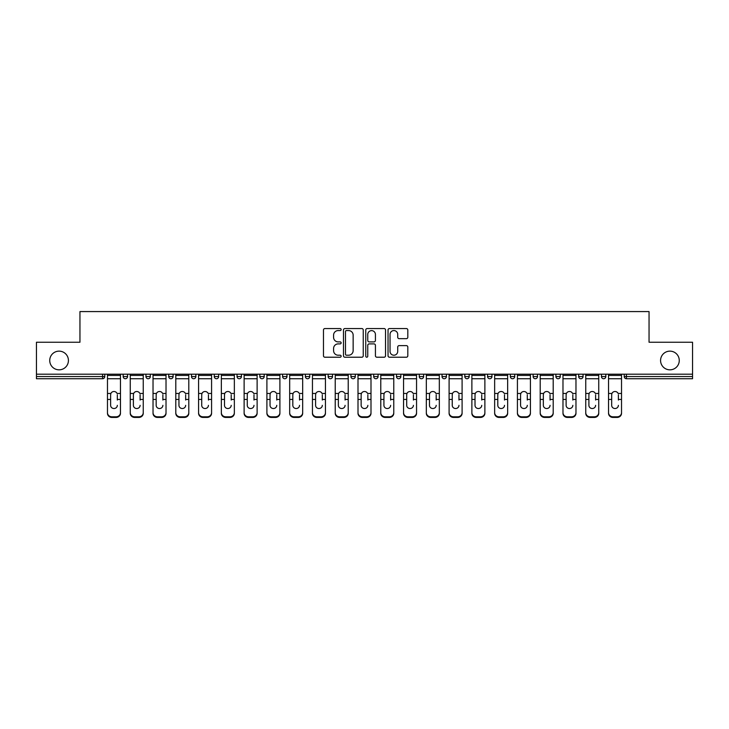 <?xml version="1.0" encoding="UTF-8"?>
<svg xmlns="http://www.w3.org/2000/svg" width="729" height="729" viewBox="0 0 729 729"><rect width="100%" height="100%" fill="white"/><g stroke="black" fill="none" stroke-linecap="round" stroke-linejoin="round"><path stroke-width="1.09" d="M68.426 360.481A9.34 9.34 0 0 1 59.076 369.831A9.34 9.34 0 0 1 49.736 360.481A9.34 9.34 0 0 1 59.076 351.141A9.34 9.34 0 0 1 68.426 360.481M679.264 360.481A9.34 9.34 0 0 1 669.924 369.831A9.34 9.34 0 0 1 660.574 360.481A9.34 9.34 0 0 1 669.924 351.141A9.34 9.34 0 0 1 679.264 360.481M341.145 329.563A1.002 1.002 0 0 0 340.142 328.56L324.915 328.56A1.431 1.431 0 0 0 323.476 329.991L323.476 355.788A1.431 1.431 0 0 0 324.915 357.219L340.142 357.219A1.002 1.002 0 0 0 341.145 356.217A1.002 1.002 0 0 0 340.142 355.214L338.165 355.214A4.584 4.584 0 0 1 333.581 350.631L333.581 348.48A4.584 4.584 0 0 1 338.165 343.897L340.142 343.897A1.002 1.002 0 0 0 341.145 342.894A1.002 1.002 0 0 0 340.142 341.892L338.165 341.892A4.584 4.584 0 0 1 333.581 337.308L333.581 335.158A4.584 4.584 0 0 1 338.165 330.565L340.142 330.565A1.002 1.002 0 0 0 341.145 329.563M406.381 338.666A1.431 1.431 0 0 0 407.812 337.235L407.812 329.991A1.431 1.431 0 0 0 406.381 328.56L389.468 328.56A1.431 1.431 0 0 0 388.038 329.991L388.038 355.788A1.431 1.431 0 0 0 389.468 357.219L406.381 357.219A1.431 1.431 0 0 0 407.812 355.788L407.812 347.05A1.431 1.431 0 0 0 406.381 345.619L399.146 345.619A1.431 1.431 0 0 0 397.715 347.05L397.715 351.387A3.836 3.836 0 0 1 393.879 355.214A3.836 3.836 0 0 1 390.042 351.387L390.042 334.401A3.836 3.836 0 0 1 393.879 330.565A3.836 3.836 0 0 1 397.715 334.401L397.715 337.235A1.431 1.431 0 0 0 399.146 338.666L406.381 338.666M36.45 374.205L36.45 342.238L79.953 342.238L79.953 311.575L649.047 311.575L649.047 342.238L692.55 342.238L692.55 374.205L36.45 374.205L36.45 376.547L102.589 376.547L102.589 374.205M363.242 329.991A1.431 1.431 0 0 0 361.812 328.56L344.899 328.56A1.431 1.431 0 0 0 343.468 329.991L343.468 355.788A1.431 1.431 0 0 0 344.899 357.219L361.812 357.219A1.431 1.431 0 0 0 363.242 355.788L363.242 329.991M367.188 328.56L384.101 328.56A1.431 1.431 0 0 1 385.532 329.991L385.532 355.788A1.431 1.431 0 0 1 384.101 357.219L376.857 357.219A1.431 1.431 0 0 1 375.426 355.788L375.426 345.327A1.431 1.431 0 0 0 373.995 343.897L369.193 343.897A1.431 1.431 0 0 0 367.762 345.327L367.762 356.217A1.002 1.002 0 0 1 366.76 357.219A1.002 1.002 0 0 1 365.758 356.217L365.758 329.991A1.431 1.431 0 0 1 367.188 328.56M102.589 378.734A2.187 2.187 0 0 0 104.776 376.547L102.589 376.547L102.589 378.734A2.187 2.187 0 0 0 104.776 376.547L104.776 374.205L104.776 376.547A2.187 2.187 0 0 1 102.589 378.734L36.45 378.734L36.45 376.547M692.55 374.205L692.55 378.734L626.411 378.734A2.187 2.187 0 0 1 624.224 376.547L624.224 374.205M123.174 374.205L123.174 376.547L123.174 374.205M125.361 378.734A2.187 2.187 0 0 1 123.174 376.547A2.187 2.187 0 0 0 125.361 378.734A2.187 2.187 0 0 0 127.548 376.547L127.548 374.205L127.548 376.547A2.187 2.187 0 0 1 125.361 378.734A2.187 2.187 0 0 1 123.174 376.547L127.548 376.547A2.187 2.187 0 0 1 125.361 378.734M145.946 374.205L145.946 376.547L145.946 374.205M150.329 374.205L150.329 376.547L150.329 374.205M168.718 374.205L168.718 376.547L168.718 374.205M173.101 374.205L173.101 376.547A2.187 2.187 0 0 1 170.914 378.734A2.187 2.187 0 0 1 168.718 376.547A2.187 2.187 0 0 0 170.914 378.734A2.187 2.187 0 0 0 173.101 376.547A2.187 2.187 0 0 1 170.914 378.734A2.187 2.187 0 0 1 168.718 376.547L173.101 376.547M191.499 374.205L191.499 376.547L191.499 374.205M195.873 374.205L195.873 376.547L195.873 374.205M214.271 374.205L214.271 376.547L214.271 374.205M218.654 374.205L218.654 376.547L218.654 374.205M241.427 374.205L241.427 376.547L237.043 376.547A2.187 2.187 0 0 0 239.24 378.734A2.187 2.187 0 0 1 237.043 376.547L237.043 374.205M259.825 374.205L259.825 376.547L259.825 374.205M264.199 374.205L264.199 376.547L264.199 374.205M282.597 374.205L282.597 376.547L282.597 374.205M286.98 374.205L286.98 376.547L286.98 374.205M305.369 374.205L305.369 376.547L305.369 374.205M309.752 374.205L309.752 376.547L309.752 374.205M328.15 374.205L328.15 376.547L328.15 374.205M332.524 374.205L332.524 376.547L332.524 374.205M350.922 374.205L350.922 376.547L350.922 374.205M355.305 374.205L355.305 376.547A2.187 2.187 0 0 1 353.109 378.734A2.187 2.187 0 0 1 350.922 376.547L355.305 376.547A2.187 2.187 0 0 1 353.109 378.734M373.695 374.205L373.695 376.547L373.695 374.205M378.078 374.205L378.078 376.547L378.078 374.205M396.476 374.205L396.476 376.547L396.476 374.205M400.85 374.205L400.85 376.547L400.85 374.205M423.631 374.205L423.631 376.547A2.187 2.187 0 0 1 421.435 378.734A2.187 2.187 0 0 1 419.248 376.547L419.248 374.205M446.403 374.205L446.403 376.547A2.187 2.187 0 0 1 444.216 378.734A2.187 2.187 0 0 1 442.02 376.547L442.02 374.205M469.175 374.205L469.175 376.547A2.187 2.187 0 0 1 466.988 378.734A2.187 2.187 0 0 1 464.801 376.547L464.801 374.205M491.957 374.205L491.957 376.547A2.187 2.187 0 0 1 489.76 378.734A2.187 2.187 0 0 1 487.573 376.547L487.573 374.205M512.542 378.734A2.187 2.187 0 0 0 514.729 376.547L514.729 374.205L514.729 376.547A2.187 2.187 0 0 1 512.542 378.734A2.187 2.187 0 0 1 510.346 376.547L510.346 374.205M537.501 374.205L537.501 376.547A2.187 2.187 0 0 1 535.314 378.734A2.187 2.187 0 0 1 533.127 376.547L533.127 374.205M555.899 374.205L555.899 376.547L555.899 374.205M560.282 374.205L560.282 376.547A2.187 2.187 0 0 1 558.086 378.734A2.187 2.187 0 0 1 555.899 376.547L560.282 376.547A2.187 2.187 0 0 1 558.086 378.734M578.671 374.205L578.671 376.547L578.671 374.205M583.054 374.205L583.054 376.547L583.054 374.205M601.452 374.205L601.452 376.547L601.452 374.205M605.826 374.205L605.826 376.547A2.187 2.187 0 0 1 603.639 378.734A2.187 2.187 0 0 1 601.452 376.547L605.826 376.547A2.187 2.187 0 0 1 603.639 378.734A2.187 2.187 0 0 0 605.826 376.547M148.133 378.734A2.187 2.187 0 0 1 145.946 376.547A2.187 2.187 0 0 0 148.133 378.734A2.187 2.187 0 0 0 150.329 376.547A2.187 2.187 0 0 1 148.133 378.734A2.187 2.187 0 0 1 145.946 376.547L150.329 376.547A2.187 2.187 0 0 1 148.133 378.734M193.686 378.734A2.187 2.187 0 0 1 191.499 376.547A2.187 2.187 0 0 0 193.686 378.734A2.187 2.187 0 0 0 195.873 376.547A2.187 2.187 0 0 1 193.686 378.734A2.187 2.187 0 0 1 191.499 376.547L195.873 376.547A2.187 2.187 0 0 1 193.686 378.734M216.458 378.734A2.187 2.187 0 0 1 214.271 376.547A2.187 2.187 0 0 0 216.458 378.734A2.187 2.187 0 0 0 218.654 376.547A2.187 2.187 0 0 1 216.458 378.734A2.187 2.187 0 0 1 214.271 376.547L218.654 376.547A2.187 2.187 0 0 1 216.458 378.734M239.24 378.734A2.187 2.187 0 0 0 241.427 376.547A2.187 2.187 0 0 1 239.24 378.734A2.187 2.187 0 0 1 237.043 376.547M262.012 378.734A2.187 2.187 0 0 1 259.825 376.547L264.199 376.547A2.187 2.187 0 0 1 262.012 378.734A2.187 2.187 0 0 0 264.199 376.547A2.187 2.187 0 0 1 262.012 378.734M284.784 378.734A2.187 2.187 0 0 1 282.597 376.547L286.98 376.547A2.187 2.187 0 0 1 284.784 378.734A2.187 2.187 0 0 0 286.98 376.547M307.565 378.734A2.187 2.187 0 0 1 305.369 376.547L309.752 376.547A2.187 2.187 0 0 1 307.565 378.734A2.187 2.187 0 0 0 309.752 376.547M330.337 378.734A2.187 2.187 0 0 1 328.15 376.547A2.187 2.187 0 0 0 330.337 378.734A2.187 2.187 0 0 0 332.524 376.547A2.187 2.187 0 0 1 330.337 378.734A2.187 2.187 0 0 1 328.15 376.547L332.524 376.547A2.187 2.187 0 0 1 330.337 378.734M375.891 378.734A2.187 2.187 0 0 1 373.695 376.547L378.078 376.547A2.187 2.187 0 0 1 375.891 378.734A2.187 2.187 0 0 0 378.078 376.547M398.663 378.734A2.187 2.187 0 0 1 396.476 376.547A2.187 2.187 0 0 0 398.663 378.734A2.187 2.187 0 0 0 400.85 376.547A2.187 2.187 0 0 1 398.663 378.734A2.187 2.187 0 0 1 396.476 376.547L400.85 376.547M580.867 378.734A2.187 2.187 0 0 1 578.671 376.547L583.054 376.547A2.187 2.187 0 0 1 580.867 378.734A2.187 2.187 0 0 0 583.054 376.547M626.411 374.205L626.411 378.734A2.187 2.187 0 0 1 624.224 376.547L692.55 376.547M346.475 330.565A1.002 1.002 0 0 0 345.473 331.567L345.473 354.212A1.002 1.002 0 0 0 346.475 355.214L348.553 355.214A4.584 4.584 0 0 0 353.146 350.631L353.146 335.158A4.584 4.584 0 0 0 348.553 330.565L346.475 330.565M375.426 334.474A3.836 3.836 0 0 0 371.59 330.638A3.836 3.836 0 0 0 367.762 334.474L367.762 340.452A1.431 1.431 0 0 0 369.193 341.892L373.995 341.892A1.431 1.431 0 0 0 375.426 340.452L375.426 334.474M117.333 394.753L117.333 399.428L120.467 399.428L120.467 374.205M107.473 400.048L107.473 413.279L107.473 393.469L110.881 393.469L110.617 394.753L110.881 393.469A3.353 3.217 0 0 1 117.059 393.469L120.467 393.469M117.333 400.048L117.333 399.428M113.97 408.522A3.353 3.18 180 0 0 117.333 405.342A3.353 3.18 180 0 1 113.97 408.522A3.353 3.18 180 0 1 110.617 405.342L110.617 394.753M120.467 412.669L120.467 413.279A4.383 4.146 180 0 1 116.093 417.425L116.093 416.806A4.383 4.146 0 0 0 120.467 412.669L120.467 399.428M107.473 412.669A4.383 4.146 0 0 0 111.856 416.806L111.856 417.425L116.093 417.425M111.856 417.425A4.383 4.146 180 0 1 107.473 413.279M111.856 416.806L116.093 416.806M107.473 393.469L107.473 374.205M140.105 394.753L140.105 399.428L143.248 399.428L143.248 374.205M130.254 400.048L130.254 413.279L130.254 393.469L133.662 393.469L133.389 394.753L133.662 393.469A3.353 3.217 0 0 1 139.84 393.469L143.248 393.469M140.105 400.048L140.105 399.428M136.751 408.522A3.353 3.18 180 0 0 140.105 405.342A3.353 3.18 180 0 1 136.751 408.522A3.353 3.18 180 0 1 133.389 405.342L133.389 394.753M162.877 394.753L162.877 399.428L166.021 399.428L166.021 374.205M153.026 400.048L153.026 413.279L153.026 393.469L156.434 393.469L156.17 394.753L156.434 393.469A3.353 3.217 0 0 1 162.613 393.469L166.021 393.469M162.877 400.048L162.877 399.428M159.523 408.522A3.353 3.18 180 0 0 162.877 405.342A3.353 3.18 180 0 1 159.523 408.522A3.353 3.18 180 0 1 156.17 405.342L156.17 394.753M185.658 394.753L185.658 399.428L188.793 399.428L188.793 374.205M175.798 400.048L175.798 413.279L175.798 393.469L179.206 393.469L178.942 394.753L179.206 393.469A3.353 3.217 0 0 1 185.385 393.469L188.793 393.469M185.658 400.048L185.658 399.428M182.296 408.522A3.353 3.18 180 0 0 185.658 405.342A3.353 3.18 180 0 1 182.296 408.522A3.353 3.18 180 0 1 178.942 405.342L178.942 394.753M208.43 394.753L208.43 399.428L211.574 399.428L211.574 374.205M198.58 400.048L198.58 413.279L198.58 393.469L201.988 393.469L201.714 394.753L201.988 393.469A3.353 3.217 0 0 1 208.166 393.469L211.574 393.469M208.43 400.048L208.43 399.428M205.077 408.522A3.353 3.18 180 0 0 208.43 405.342A3.353 3.18 180 0 1 205.077 408.522A3.353 3.18 180 0 1 201.714 405.342L201.714 394.753M231.202 394.753L231.202 399.428L234.346 399.428L234.346 374.205M221.352 400.048L221.352 413.279L221.352 393.469L224.76 393.469L224.496 394.753L224.76 393.469A3.353 3.217 0 0 1 230.938 393.469L234.346 393.469M231.202 400.048L231.202 399.428M227.849 408.522A3.353 3.18 180 0 0 231.202 405.342A3.353 3.18 180 0 1 227.849 408.522A3.353 3.18 180 0 1 224.496 405.342L224.496 394.753M143.248 412.669L143.248 413.279A4.383 4.146 180 0 1 138.865 417.425L138.865 416.806A4.383 4.146 0 0 0 143.248 412.669L143.248 399.428M130.254 412.669A4.383 4.146 0 0 0 134.628 416.806L134.628 417.425L138.865 417.425M134.628 417.425A4.383 4.146 180 0 1 130.254 413.279M134.628 416.806L138.865 416.806M130.254 393.469L130.254 374.205M166.021 412.669L166.021 413.279A4.383 4.146 180 0 1 161.638 417.425L161.638 416.806A4.383 4.146 0 0 0 166.021 412.669L166.021 399.428M153.026 412.669A4.383 4.146 0 0 0 157.409 416.806L157.409 417.425L161.638 417.425M157.409 417.425A4.383 4.146 180 0 1 153.026 413.279M157.409 416.806L161.638 416.806M153.026 393.469L153.026 374.205M188.793 412.669L188.793 413.279A4.383 4.146 180 0 1 184.419 417.425L184.419 416.806A4.383 4.146 0 0 0 188.793 412.669L188.793 399.428M175.798 412.669A4.383 4.146 0 0 0 180.181 416.806L180.181 417.425L184.419 417.425M180.181 417.425A4.383 4.146 180 0 1 175.798 413.279M180.181 416.806L184.419 416.806M175.798 393.469L175.798 374.205M211.574 412.669L211.574 413.279A4.383 4.146 180 0 1 207.191 417.425L207.191 416.806A4.383 4.146 0 0 0 211.574 412.669L211.574 399.428M198.58 412.669A4.383 4.146 0 0 0 202.954 416.806L202.954 417.425L207.191 417.425M202.954 417.425A4.383 4.146 180 0 1 198.58 413.279M202.954 416.806L207.191 416.806M198.58 393.469L198.58 374.205M234.346 412.669L234.346 413.279A4.383 4.146 180 0 1 229.963 417.425L229.963 416.806A4.383 4.146 0 0 0 234.346 412.669L234.346 399.428M221.352 412.669A4.383 4.146 0 0 0 225.735 416.806L225.735 417.425L229.963 417.425M225.735 417.425A4.383 4.146 180 0 1 221.352 413.279M225.735 416.806L229.963 416.806M221.352 393.469L221.352 374.205M253.984 394.753L253.984 399.428L257.118 399.428L257.118 374.205M244.124 400.048L244.124 413.279L244.124 393.469L247.532 393.469L247.268 394.753L247.532 393.469A3.353 3.217 0 0 1 253.71 393.469L257.118 393.469M253.984 400.048L253.984 399.428M250.621 408.522A3.353 3.18 180 0 0 253.984 405.342A3.353 3.18 180 0 1 250.621 408.522A3.353 3.18 180 0 1 247.268 405.342L247.268 394.753M257.118 412.669L257.118 413.279A4.383 4.146 180 0 1 252.744 417.425L252.744 416.806A4.383 4.146 0 0 0 257.118 412.669L257.118 399.428M244.124 412.669A4.383 4.146 0 0 0 248.507 416.806L248.507 417.425L252.744 417.425M248.507 417.425A4.383 4.146 180 0 1 244.124 413.279M248.507 416.806L252.744 416.806M244.124 393.469L244.124 374.205M276.756 394.753L276.756 399.428L279.9 399.428L279.9 374.205M266.905 400.048L266.905 413.279L266.905 393.469L270.313 393.469L270.04 394.753L270.313 393.469A3.353 3.217 0 0 1 276.491 393.469L279.9 393.469M276.756 400.048L276.756 399.428M273.402 408.522A3.353 3.18 180 0 0 276.756 405.342A3.353 3.18 180 0 1 273.402 408.522A3.353 3.18 180 0 1 270.04 405.342L270.04 394.753M279.9 412.669L279.9 413.279A4.383 4.146 180 0 1 275.516 417.425L275.516 416.806A4.383 4.146 0 0 0 279.9 412.669L279.9 399.428M266.905 412.669A4.383 4.146 0 0 0 271.279 416.806L271.279 417.425L275.516 417.425M271.279 417.425A4.383 4.146 180 0 1 266.905 413.279M271.279 416.806L275.516 416.806M266.905 393.469L266.905 374.205M299.528 394.753L299.528 399.428L302.672 399.428L302.672 374.205M289.677 400.048L289.677 413.279L289.677 393.469L293.085 393.469L292.821 394.753L293.085 393.469A3.353 3.217 0 0 1 299.264 393.469L302.672 393.469M299.528 400.048L299.528 399.428M296.174 408.522A3.353 3.18 180 0 0 299.528 405.342A3.353 3.18 180 0 1 296.174 408.522A3.353 3.18 180 0 1 292.821 405.342L292.821 394.753M302.672 412.669L302.672 413.279A4.383 4.146 180 0 1 298.289 417.425L298.289 416.806A4.383 4.146 0 0 0 302.672 412.669L302.672 399.428M289.677 412.669A4.383 4.146 0 0 0 294.06 416.806L294.06 417.425L298.289 417.425M294.06 417.425A4.383 4.146 180 0 1 289.677 413.279M294.06 416.806L298.289 416.806M289.677 393.469L289.677 374.205M322.309 394.753L322.309 399.428L325.444 399.428L325.444 374.205M312.449 400.048L312.449 413.279L312.449 393.469L315.857 393.469L315.593 394.753L315.857 393.469A3.353 3.217 0 0 1 322.036 393.469L325.444 393.469M322.309 400.048L322.309 399.428M318.947 408.522A3.353 3.18 180 0 0 322.309 405.342A3.353 3.18 180 0 1 318.947 408.522A3.353 3.18 180 0 1 315.593 405.342L315.593 394.753M325.444 412.669L325.444 413.279A4.383 4.146 180 0 1 321.07 417.425L321.07 416.806A4.383 4.146 0 0 0 325.444 412.669L325.444 399.428M312.449 412.669A4.383 4.146 0 0 0 316.833 416.806L316.833 417.425L321.07 417.425M316.833 417.425A4.383 4.146 180 0 1 312.449 413.279M316.833 416.806L321.07 416.806M312.449 393.469L312.449 374.205M345.081 394.753L345.081 399.428L348.225 399.428L348.225 374.205M335.231 400.048L335.231 413.279L335.231 393.469L338.639 393.469L338.365 394.753L338.639 393.469A3.353 3.217 0 0 1 344.817 393.469L348.225 393.469M345.081 400.048L345.081 399.428M341.728 408.522A3.353 3.18 180 0 0 345.081 405.342A3.353 3.18 180 0 1 341.728 408.522A3.353 3.18 180 0 1 338.365 405.342L338.365 394.753M348.225 412.669L348.225 413.279A4.383 4.146 180 0 1 343.842 417.425L343.842 416.806A4.383 4.146 0 0 0 348.225 412.669L348.225 399.428M335.231 412.669A4.383 4.146 0 0 0 339.605 416.806L339.605 417.425L343.842 417.425M339.605 417.425A4.383 4.146 180 0 1 335.231 413.279M339.605 416.806L343.842 416.806M335.231 393.469L335.231 374.205M367.853 394.753L367.853 399.428L370.997 399.428L370.997 374.205M358.003 400.048L358.003 413.279L358.003 393.469L361.411 393.469L361.147 394.753L361.411 393.469A3.353 3.217 0 0 1 367.589 393.469L370.997 393.469M367.853 400.048L367.853 399.428M364.5 408.522A3.353 3.18 180 0 0 367.853 405.342A3.353 3.18 180 0 1 364.5 408.522A3.353 3.18 180 0 1 361.147 405.342L361.147 394.753M370.997 412.669L370.997 413.279A4.383 4.146 180 0 1 366.614 417.425L366.614 416.806A4.383 4.146 0 0 0 370.997 412.669L370.997 399.428M358.003 412.669A4.383 4.146 0 0 0 362.386 416.806L362.386 417.425L366.614 417.425M362.386 417.425A4.383 4.146 180 0 1 358.003 413.279M362.386 416.806L366.614 416.806M358.003 393.469L358.003 374.205M390.635 394.753L390.635 399.428L393.769 399.428L393.769 374.205M380.775 400.048L380.775 413.279L380.775 393.469L384.183 393.469L383.919 394.753L384.183 393.469A3.353 3.217 0 0 1 390.361 393.469L393.769 393.469M390.635 400.048L390.635 399.428M387.272 408.522A3.353 3.18 180 0 0 390.635 405.342A3.353 3.18 180 0 1 387.272 408.522A3.353 3.18 180 0 1 383.919 405.342L383.919 394.753M393.769 412.669L393.769 413.279A4.383 4.146 180 0 1 389.395 417.425L389.395 416.806A4.383 4.146 0 0 0 393.769 412.669L393.769 399.428M380.775 412.669A4.383 4.146 0 0 0 385.158 416.806L385.158 417.425L389.395 417.425M385.158 417.425A4.383 4.146 180 0 1 380.775 413.279M385.158 416.806L389.395 416.806M380.775 393.469L380.775 374.205M413.407 394.753L413.407 399.428L416.551 399.428L416.551 374.205M403.556 400.048L403.556 413.279L403.556 393.469L406.964 393.469L406.691 394.753L406.964 393.469A3.353 3.217 0 0 1 413.143 393.469L416.551 393.469M413.407 400.048L413.407 399.428M410.053 408.522A3.353 3.18 180 0 0 413.407 405.342A3.353 3.18 180 0 1 410.053 408.522A3.353 3.18 180 0 1 406.691 405.342L406.691 394.753M416.551 412.669L416.551 413.279A4.383 4.146 180 0 1 412.167 417.425L412.167 416.806A4.383 4.146 0 0 0 416.551 412.669L416.551 399.428M403.556 412.669A4.383 4.146 0 0 0 407.93 416.806L407.93 417.425L412.167 417.425M407.93 417.425A4.383 4.146 180 0 1 403.556 413.279M407.93 416.806L412.167 416.806M403.556 393.469L403.556 374.205M436.179 394.753L436.179 399.428L439.323 399.428L439.323 374.205M426.328 400.048L426.328 413.279L426.328 393.469L429.736 393.469L429.472 394.753L429.736 393.469A3.353 3.217 0 0 1 435.915 393.469L439.323 393.469M436.179 400.048L436.179 399.428M432.826 408.522A3.353 3.18 180 0 0 436.179 405.342A3.353 3.18 180 0 1 432.826 408.522A3.353 3.18 180 0 1 429.472 405.342L429.472 394.753M439.323 412.669L439.323 413.279A4.383 4.146 180 0 1 434.94 417.425L434.94 416.806A4.383 4.146 0 0 0 439.323 412.669L439.323 399.428M426.328 412.669A4.383 4.146 0 0 0 430.711 416.806L430.711 417.425L434.94 417.425M430.711 417.425A4.383 4.146 180 0 1 426.328 413.279M430.711 416.806L434.94 416.806M426.328 393.469L426.328 374.205M458.96 394.753L458.96 399.428L462.095 399.428L462.095 374.205M449.1 400.048L449.1 413.279L449.1 393.469L452.509 393.469L452.244 394.753L452.509 393.469A3.353 3.217 0 0 1 458.687 393.469L462.095 393.469M458.96 400.048L458.96 399.428M455.598 408.522A3.353 3.18 180 0 0 458.96 405.342A3.353 3.18 180 0 1 455.598 408.522A3.353 3.18 180 0 1 452.244 405.342L452.244 394.753M462.095 412.669L462.095 413.279A4.383 4.146 180 0 1 457.721 417.425L457.721 416.806A4.383 4.146 0 0 0 462.095 412.669L462.095 399.428M449.1 412.669A4.383 4.146 0 0 0 453.484 416.806L453.484 417.425L457.721 417.425M453.484 417.425A4.383 4.146 180 0 1 449.1 413.279M453.484 416.806L457.721 416.806M449.1 393.469L449.1 374.205M481.732 394.753L481.732 399.428L484.876 399.428L484.876 374.205M471.882 400.048L471.882 413.279L471.882 393.469L475.29 393.469L475.016 394.753L475.29 393.469A3.353 3.217 0 0 1 481.468 393.469L484.876 393.469M481.732 400.048L481.732 399.428M478.379 408.522A3.353 3.18 180 0 0 481.732 405.342A3.353 3.18 180 0 1 478.379 408.522A3.353 3.18 180 0 1 475.016 405.342L475.016 394.753M484.876 412.669L484.876 413.279A4.383 4.146 180 0 1 480.493 417.425L480.493 416.806A4.383 4.146 0 0 0 484.876 412.669L484.876 399.428M471.882 412.669A4.383 4.146 0 0 0 476.256 416.806L476.256 417.425L480.493 417.425M476.256 417.425A4.383 4.146 180 0 1 471.882 413.279M476.256 416.806L480.493 416.806M471.882 393.469L471.882 374.205M504.504 394.753L504.504 399.428L507.648 399.428L507.648 374.205M494.654 400.048L494.654 413.279L494.654 393.469L498.062 393.469L497.798 394.753L498.062 393.469A3.353 3.217 0 0 1 504.24 393.469L507.648 393.469M504.504 400.048L504.504 399.428M501.151 408.522A3.353 3.18 180 0 0 504.504 405.342A3.353 3.18 180 0 1 501.151 408.522A3.353 3.18 180 0 1 497.798 405.342L497.798 394.753M507.648 412.669L507.648 413.279A4.383 4.146 180 0 1 503.265 417.425L503.265 416.806A4.383 4.146 0 0 0 507.648 412.669L507.648 399.428M494.654 412.669A4.383 4.146 0 0 0 499.037 416.806L499.037 417.425L503.265 417.425M499.037 417.425A4.383 4.146 180 0 1 494.654 413.279M499.037 416.806L503.265 416.806M494.654 393.469L494.654 374.205M527.286 394.753L527.286 399.428L530.42 399.428L530.42 374.205M517.426 400.048L517.426 413.279L517.426 393.469L520.834 393.469L520.57 394.753L520.834 393.469A3.353 3.217 0 0 1 527.012 393.469L530.42 393.469M527.286 400.048L527.286 399.428M523.923 408.522A3.353 3.18 180 0 0 527.286 405.342A3.353 3.18 180 0 1 523.923 408.522A3.353 3.18 180 0 1 520.57 405.342L520.57 394.753M530.42 412.669L530.42 413.279A4.383 4.146 180 0 1 526.046 417.425L526.046 416.806A4.383 4.146 0 0 0 530.42 412.669L530.42 399.428M517.426 412.669A4.383 4.146 0 0 0 521.809 416.806L521.809 417.425L526.046 417.425M521.809 417.425A4.383 4.146 180 0 1 517.426 413.279M521.809 416.806L526.046 416.806M517.426 393.469L517.426 374.205M550.058 394.753L550.058 399.428L553.202 399.428L553.202 374.205M540.207 400.048L540.207 413.279L540.207 393.469L543.615 393.469L543.342 394.753L543.615 393.469A3.353 3.217 0 0 1 549.794 393.469L553.202 393.469M550.058 400.048L550.058 399.428M546.704 408.522A3.353 3.18 180 0 0 550.058 405.342A3.353 3.18 180 0 1 546.704 408.522A3.353 3.18 180 0 1 543.342 405.342L543.342 394.753M553.202 412.669L553.202 413.279A4.383 4.146 180 0 1 548.819 417.425L548.819 416.806A4.383 4.146 0 0 0 553.202 412.669L553.202 399.428M540.207 412.669A4.383 4.146 0 0 0 544.581 416.806L544.581 417.425L548.819 417.425M544.581 417.425A4.383 4.146 180 0 1 540.207 413.279M544.581 416.806L548.819 416.806M540.207 393.469L540.207 374.205M572.83 394.753L572.83 399.428L575.974 399.428L575.974 374.205M562.979 400.048L562.979 413.279L562.979 393.469L566.387 393.469L566.123 394.753L566.387 393.469A3.353 3.217 0 0 1 572.566 393.469L575.974 393.469M572.83 400.048L572.83 399.428M569.477 408.522A3.353 3.18 180 0 0 572.83 405.342A3.353 3.18 180 0 1 569.477 408.522A3.353 3.18 180 0 1 566.123 405.342L566.123 394.753M575.974 412.669L575.974 413.279A4.383 4.146 180 0 1 571.591 417.425L571.591 416.806A4.383 4.146 0 0 0 575.974 412.669L575.974 399.428M562.979 412.669A4.383 4.146 0 0 0 567.362 416.806L567.362 417.425L571.591 417.425M567.362 417.425A4.383 4.146 180 0 1 562.979 413.279M567.362 416.806L571.591 416.806M562.979 393.469L562.979 374.205M595.611 394.753L595.611 399.428L598.746 399.428L598.746 374.205M585.751 400.048L585.751 413.279L585.751 393.469L589.16 393.469L588.895 394.753L589.16 393.469A3.353 3.217 0 0 1 595.338 393.469L598.746 393.469M595.611 400.048L595.611 399.428M592.249 408.522A3.353 3.18 180 0 0 595.611 405.342A3.353 3.18 180 0 1 592.249 408.522A3.353 3.18 180 0 1 588.895 405.342L588.895 394.753M598.746 412.669L598.746 413.279A4.383 4.146 180 0 1 594.372 417.425L594.372 416.806A4.383 4.146 0 0 0 598.746 412.669L598.746 399.428M585.751 412.669A4.383 4.146 0 0 0 590.135 416.806L590.135 417.425L594.372 417.425M590.135 417.425A4.383 4.146 180 0 1 585.751 413.279M590.135 416.806L594.372 416.806M585.751 393.469L585.751 374.205M618.383 394.753L618.383 399.428L621.527 399.428L621.527 374.205M608.533 400.048L608.533 413.279L608.533 393.469L611.941 393.469L611.667 394.753L611.941 393.469A3.353 3.217 0 0 1 618.119 393.469L621.527 393.469M621.527 413.279L621.527 412.669L621.527 413.279A4.383 4.146 180 0 1 617.144 417.425L617.144 416.806A4.383 4.146 0 0 0 621.527 412.669L621.527 399.428M618.383 400.048L618.383 399.428M615.03 408.522A3.353 3.18 180 0 0 618.383 405.342A3.353 3.18 180 0 1 615.03 408.522A3.353 3.18 180 0 1 611.667 405.342L611.667 394.753M608.533 412.669A4.383 4.146 0 0 0 612.907 416.806L612.907 417.425L617.144 417.425M612.907 417.425A4.383 4.146 180 0 1 608.533 413.279M612.907 416.806L617.144 416.806M608.533 393.469L608.533 374.205M421.435 378.734A2.187 2.187 0 0 0 423.631 376.547L419.248 376.547M444.216 378.734A2.187 2.187 0 0 0 446.403 376.547L442.02 376.547M466.988 378.734A2.187 2.187 0 0 0 469.175 376.547L464.801 376.547M489.76 378.734A2.187 2.187 0 0 0 491.957 376.547L487.573 376.547M514.729 376.547L510.346 376.547M535.314 378.734A2.187 2.187 0 0 0 537.501 376.547L533.127 376.547M626.411 378.734A2.187 2.187 0 0 1 624.224 376.547M107.473 399.428L110.617 399.428M107.473 378.734L120.467 378.734M107.473 375.417L120.467 375.417M130.254 399.428L133.389 399.428M130.254 378.734L143.248 378.734M130.254 375.417L143.248 375.417M153.026 399.428L156.17 399.428M153.026 378.734L166.021 378.734M153.026 375.417L166.021 375.417M175.798 399.428L178.942 399.428M175.798 378.734L188.793 378.734M175.798 375.417L188.793 375.417M198.58 399.428L201.714 399.428M198.58 378.734L211.574 378.734M198.58 375.417L211.574 375.417M221.352 399.428L224.496 399.428M221.352 378.734L234.346 378.734M221.352 375.417L234.346 375.417M244.124 399.428L247.268 399.428M244.124 378.734L257.118 378.734M244.124 375.417L257.118 375.417M266.905 399.428L270.04 399.428M266.905 378.734L279.9 378.734M266.905 375.417L279.9 375.417M289.677 399.428L292.821 399.428M289.677 378.734L302.672 378.734M289.677 375.417L302.672 375.417M312.449 399.428L315.593 399.428M312.449 378.734L325.444 378.734M312.449 375.417L325.444 375.417M335.231 399.428L338.365 399.428M335.231 378.734L348.225 378.734M335.231 375.417L348.225 375.417M358.003 399.428L361.147 399.428M358.003 378.734L370.997 378.734M358.003 375.417L370.997 375.417M380.775 399.428L383.919 399.428M380.775 378.734L393.769 378.734M380.775 375.417L393.769 375.417M403.556 399.428L406.691 399.428M403.556 378.734L416.551 378.734M403.556 375.417L416.551 375.417M426.328 399.428L429.472 399.428M426.328 378.734L439.323 378.734M426.328 375.417L439.323 375.417M449.1 399.428L452.244 399.428M449.1 378.734L462.095 378.734M449.1 375.417L462.095 375.417M471.882 399.428L475.016 399.428M471.882 378.734L484.876 378.734M471.882 375.417L484.876 375.417M494.654 399.428L497.798 399.428M494.654 378.734L507.648 378.734M494.654 375.417L507.648 375.417M517.426 399.428L520.57 399.428M517.426 378.734L530.42 378.734M517.426 375.417L530.42 375.417M540.207 399.428L543.342 399.428M540.207 378.734L553.202 378.734M540.207 375.417L553.202 375.417M562.979 399.428L566.123 399.428M562.979 378.734L575.974 378.734M562.979 375.417L575.974 375.417M585.751 399.428L588.895 399.428M585.751 378.734L598.746 378.734M585.751 375.417L598.746 375.417M608.533 399.428L611.667 399.428M608.533 378.734L621.527 378.734M608.533 375.417L621.527 375.417"/></g></svg>
